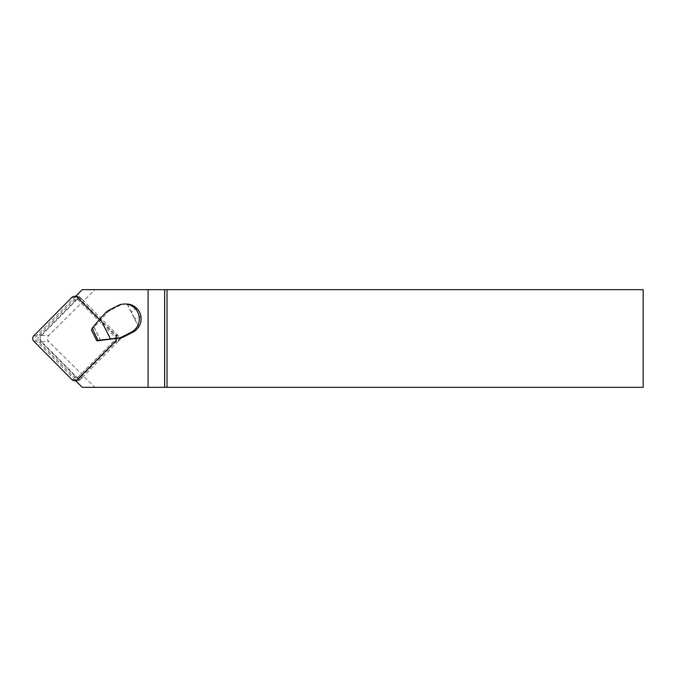 <?xml version="1.0" encoding="UTF-8"?>
<svg xmlns="http://www.w3.org/2000/svg" width="677" height="677" viewBox="0 0 677 677"><rect width="100%" height="100%" fill="white"/><g stroke="black" fill="none" stroke-linecap="round" stroke-linejoin="round"><path stroke-width="0.51" stroke-dasharray="3.38 2.54" d="M118.255 341.259A3.91 3.876 -90 0 0 118.255 335.741L80.208 297.406A3.91 3.876 -90 0 0 74.724 297.406L36.685 335.741A3.91 3.876 -90 0 0 36.685 341.259L74.724 379.594A3.91 3.876 -90 0 0 80.208 379.594L118.255 341.259L115.42 341.259M116.554 338.415A3.91 3.876 -90 0 0 115.42 335.741L99.358 319.552M80.893 377.004L115.682 341.953A4.883 4.849 -90 0 0 115.682 335.047L80.893 299.996A4.883 4.849 -90 0 0 74.038 299.996L39.258 335.047A4.883 4.849 -90 0 0 39.258 341.953L74.038 377.004A4.883 4.849 -90 0 0 80.893 377.004L82.789 377.004L79.7 380.11L75.071 380.11L116.368 338.5L75.071 296.89L79.7 296.89L82.789 299.996L80.893 299.996M115.682 335.047L117.57 335.047L120.997 338.5L116.368 338.5M120.997 338.5L117.57 341.953L115.682 341.953M82.789 299.996A4.883 4.849 -90 0 0 77.77 298.836L41.483 335.394A4.392 4.358 -90 0 0 41.483 341.606L77.77 378.164A4.883 4.849 -90 0 0 82.789 377.004M79.7 296.89L77.77 298.836A4.883 4.849 -90 0 0 75.934 299.996L41.145 335.047A4.883 4.849 -90 0 0 41.145 341.953L75.934 377.004A4.883 4.849 -90 0 0 77.77 378.164L79.7 380.11M137.397 309.05A4.883 4.849 -90 0 0 131.651 312.596L131.566 312.596A4.883 4.849 90 0 1 137.423 309.076M140.748 315.651A4.883 4.849 90 0 1 134.469 318.351L134.562 318.351A4.883 4.849 -90 0 0 140.782 315.787M134.562 318.351L131.651 312.596M75.071 380.11L75.57 380.618M75.57 296.382L75.071 296.89M82.239 387.337L94.89 387.337L48.82 341.606A4.426 4.392 180 0 1 48.82 335.394L94.89 289.663L643.15 289.663L643.15 387.337L94.89 387.337M94.89 289.663L82.239 289.663M117.57 341.953A4.883 4.849 -90 0 0 117.57 335.047M134.469 318.351L138.802 326.906M127.09 304.049L138.65 326.906M127.234 304.049L131.566 312.596M126.176 304.015A14.894 14.784 -90 0 0 119.465 305.64L110.554 310.218A12.211 12.118 -90 0 0 107.186 312.766L91.683 329.691M93.891 327.143L100.594 340.396M94.035 327.143L100.729 340.379M118.255 335.741L115.42 335.741M80.208 379.594L77.381 379.594M74.724 379.594L71.897 379.594M36.685 341.259L33.85 341.259M36.685 335.741L33.85 335.741M74.724 297.406L71.897 297.406M80.208 297.406L77.381 297.406M41.483 341.606L48.82 341.606M41.483 335.394L48.82 335.394M74.038 299.996L75.934 299.996M41.145 335.047L39.258 335.047M39.258 341.953L41.145 341.953M75.934 377.004L74.038 377.004M119.465 305.64L117.823 305.64M110.554 310.218L108.912 310.218M107.186 312.766L105.553 312.766M77.466 380.736L75.689 380.736M77.466 296.264L75.689 296.264M79.361 298.565L77.466 298.565M79.361 378.435L77.466 378.435"/><path stroke-width="1.02" d="M99.358 319.552L77.381 297.406A3.91 3.876 -90 0 0 71.897 297.406L33.85 335.741A3.91 3.876 -90 0 0 33.85 341.259L71.897 379.594A3.91 3.876 -90 0 0 77.381 379.594L115.42 341.259A3.91 3.876 -90 0 0 116.554 338.415M92.03 328.683L91.505 330.207L92.216 328.108L97.953 340.396L118.314 338.001A12.211 12.118 -90 0 0 122.334 336.757L131.253 332.187A14.894 14.784 -90 0 0 124.534 304.015L126.176 304.015A14.894 14.784 -90 0 1 127.09 304.049L127.234 304.049A14.894 14.784 -90 0 1 137.423 309.076L137.516 309.076A4.883 4.849 -90 0 0 137.397 309.05M137.516 309.076A14.894 14.784 90 0 1 140.841 315.651L140.748 315.651A14.894 14.784 -90 0 1 138.802 326.906L138.65 326.906A14.894 14.784 -90 0 1 132.887 332.187L131.253 332.187M75.57 380.618L82.239 387.337L148.085 387.337L148.085 289.663L82.239 289.663L75.57 296.382M148.085 387.337L164.646 387.337L164.646 289.663L148.085 289.663M164.646 387.337L643.15 387.337L643.15 289.663L167.016 289.663L167.016 387.337M167.016 289.663L164.646 289.663M92.216 328.108L100.171 318.588L110.469 338.965M91.505 330.207L96.786 340.649L97.953 340.396M98.512 340.556L96.786 340.649M97.31 340.819L119.947 338.001A12.211 12.118 -90 0 0 123.976 336.757L132.887 332.187M124.534 304.015A14.894 14.784 -90 0 0 117.823 305.64L108.912 310.218A12.211 12.118 90 0 0 105.553 312.766L100.171 318.588M123.976 336.757L122.334 336.757M119.947 338.001L118.314 338.001M75.689 380.736L74.639 380.736M75.689 296.264L74.639 296.264"/></g></svg>
